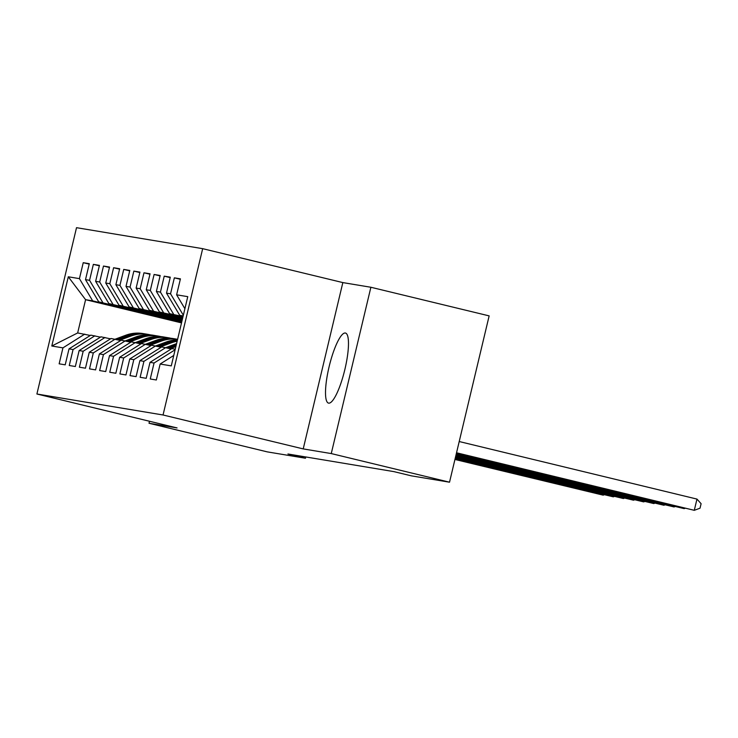<?xml version="1.0" encoding="UTF-8"?>
<svg xmlns="http://www.w3.org/2000/svg" width="738" height="738" viewBox="0 0 738 738"><rect width="100%" height="100%" fill="white"/><g stroke="black" fill="none" stroke-linecap="round" stroke-linejoin="round"><path stroke-width="1.11" d="M328.641 403.142A36.051 7.989 -76.4 0 0 344.821 369.673A36.051 7.989 -76.4 0 0 345.476 333.041A36.051 7.989 -76.4 0 0 345.347 333.013A36.051 7.989 -76.4 0 0 329.166 366.482A36.051 7.989 -76.4 0 0 328.521 403.114A36.051 7.989 -76.4 0 0 328.641 403.142M202.673 248.669L76.521 227.682L36.9 394L163.043 414.987L202.673 248.669L342.838 282.589L303.217 448.907L331.261 453.575L370.882 287.257L342.838 282.589M370.882 287.257L489.146 315.882L449.525 482.2L331.261 453.575M181.511 322.893L85.59 299.683L68.302 276.787L51.808 346.011L62.942 347.866L59.141 363.825L65.212 364.83L69.021 348.871L73.071 349.554L69.261 365.504L75.341 366.518L79.141 350.559L83.191 351.233L79.39 367.192L85.46 368.197L89.27 352.247L93.311 352.921L89.51 368.871L95.589 369.886L99.39 353.926L103.44 354.6L99.639 370.559L105.709 371.574L109.51 355.615L113.56 356.288L109.759 372.247L115.838 373.253L119.639 357.293L123.689 357.967L119.888 373.926L125.958 374.941L129.759 358.982L133.809 359.655L130.008 375.614L136.087 376.62L139.888 360.661L143.938 361.343L140.137 377.293L146.207 378.308L150.008 362.349L154.058 363.022L150.257 378.981L156.336 379.987L160.137 364.037L171.271 365.882L187.766 296.658L176.622 294.813L180.432 278.853L174.352 277.839L170.552 293.798L166.502 293.124L170.303 277.165L164.233 276.16L160.432 292.11L156.382 291.436L160.183 275.486L154.104 274.471L150.303 290.431L146.253 289.757L150.054 273.798L143.984 272.792L140.183 288.743L136.133 288.069L139.934 272.11L133.855 271.104L130.054 287.064L126.004 286.39L129.805 270.431L123.735 269.416L119.934 285.375L115.884 284.702L119.685 268.743L113.606 267.737L109.805 283.696L105.755 283.023L109.556 267.064L103.486 266.049L99.685 282.008L95.636 281.335L99.436 265.376L93.357 264.37L89.556 280.32L85.507 279.647L89.307 263.697L83.237 262.682L89.206 264.13M68.302 276.787L79.436 278.641L83.237 262.682M449.525 482.2L411.352 475.844L393.834 471.61L287.94 453.99L305.458 458.233L305.763 456.951M181.732 321.952L98.744 301.87L181.806 321.667M85.507 279.647L98.744 301.87M89.556 280.32L102.794 302.543M51.808 346.011L77.656 332.949L90.294 335.467M62.942 347.866L84.75 334.12M181.908 321.233L108.873 303.558L181.982 320.938M95.636 281.335L108.873 303.558M99.685 282.008L112.923 304.231M69.021 348.871L90.82 335.135L100.423 337.155M73.071 349.554L94.87 335.808M182.083 320.504L118.993 305.237L182.148 320.218M105.755 283.023L118.993 305.237M109.805 283.696L123.043 305.91M79.141 350.559L100.949 336.823L110.543 338.834M83.191 351.233L104.999 337.497M182.258 319.785L129.122 306.925L182.323 319.489M115.884 284.702L129.122 306.925M119.934 285.375L133.172 307.598M89.27 352.247L111.069 338.502L120.663 340.522M93.311 352.921L115.119 339.176M182.424 319.056L139.242 308.604L182.498 318.77M126.004 286.39L139.242 308.604M130.054 287.064L143.292 309.287M99.39 353.926L121.198 340.19L130.792 342.201M103.44 354.6L125.248 340.864M182.6 318.336L149.371 310.292L182.664 318.041M136.133 288.069L149.371 310.292M140.183 288.743L153.421 310.966M109.51 355.615L131.318 341.869L140.912 343.89M113.56 356.288L135.368 342.543M182.775 317.608L159.491 311.98L182.839 317.322M146.253 289.757L159.491 311.98M150.303 290.431L163.541 312.654M119.639 357.293L141.447 343.557L151.041 345.569M123.689 357.967L145.497 344.231M182.941 316.888L169.611 313.659L183.015 316.593M156.382 291.436L169.611 313.659M160.432 292.11L173.661 314.333M129.759 358.982L151.567 345.236L161.161 347.257M133.809 359.655L155.617 345.91M183.116 316.159L179.74 315.347L183.172 315.919M166.502 293.124L179.74 315.347M170.552 293.798L183.338 315.255M139.888 360.661L161.687 346.925L171.29 348.945M143.938 361.343L165.736 347.598M176.622 294.813L184.897 308.696M150.008 362.349L171.816 348.613L175.247 349.185M154.058 363.022L175.118 349.757M149.5 421.25L149.021 423.261L267.285 451.877L305.458 458.233M303.217 448.907L163.043 414.987M149.021 423.261L177.065 427.929L36.9 394M181.631 322.386L92.674 300.864L85.59 299.683L77.656 332.949M79.436 278.641L92.674 300.864M160.137 364.037L173.762 355.448M174.352 277.839L180.321 279.287M164.233 276.16L170.201 277.599M154.104 274.471L160.072 275.92M143.984 272.792L149.952 274.232M133.855 271.104L139.823 272.553M123.735 269.416L129.703 270.864M113.606 267.737L119.584 269.176M103.486 266.049L109.455 267.497M93.357 264.37L99.335 265.809M456.536 452.772L694.292 510.318L456.49 452.957M459.211 441.536L696.967 499.082L694.292 510.318L700.03 508.196L701.1 503.703L696.967 499.082M456.361 453.501L684.163 508.63L456.315 453.676M685.104 508.288L684.163 508.63L684.292 508.085M456.185 454.221L674.043 506.951L456.139 454.405M674.984 506.6L674.043 506.951L674.172 506.406M456.01 454.949L663.923 505.262L455.973 455.125M664.855 504.912L663.923 505.262L664.052 504.718M170.22 348.687L175.865 346.583M165.782 347.607L176.41 343.659A35.35 34.474 -80.6 0 1 176.585 343.594M455.844 455.669L653.794 503.574L455.798 455.853M168.541 348.271L176.142 345.449M176.308 344.729L167.471 348.013M654.735 503.233L653.794 503.574L653.923 503.039M160.1 346.998L171.345 342.819A35.35 34.474 -80.6 0 1 177.148 341.233M155.663 345.928L166.281 341.98A35.35 34.474 -80.6 0 1 177.471 339.849M158.412 346.592L169.426 342.497A35.35 34.474 -80.6 0 1 177.295 340.596M455.669 456.398L643.674 501.895L455.623 456.573M177.369 340.273A35.35 34.474 99.4 0 0 168.209 342.294L157.351 346.334M644.606 501.545L643.674 501.895L643.804 501.351M161.225 341.131A35.35 34.474 -80.6 0 1 177.6 339.314L176.631 339.139A35.35 34.474 -80.6 0 0 159.297 340.818L161.225 341.131L149.971 345.319M145.534 344.24L156.161 340.292A35.35 34.474 -80.6 0 1 173.495 338.622L175.413 338.936A35.35 34.474 99.4 0 0 158.08 340.615L147.222 344.646M455.494 457.117L633.545 500.207L455.457 457.302M176.022 339.046A35.35 34.474 99.4 0 0 175.413 338.936M148.292 344.904L159.297 340.818M634.486 499.866L633.545 500.207L633.674 499.663M139.851 343.631L151.096 339.452A35.35 34.474 -80.6 0 1 168.43 337.773A35.35 34.474 -80.6 0 1 170.948 338.29M135.414 342.561L146.032 338.613A35.35 34.474 -80.6 0 1 163.366 336.934L165.294 337.257A35.35 34.474 99.4 0 0 147.96 338.926L137.102 342.967M138.163 343.225L149.177 339.129A35.35 34.474 -80.6 0 1 166.502 337.46L168.43 337.773M455.328 457.846L623.425 498.528L455.281 458.021M165.902 337.358A35.35 34.474 99.4 0 0 165.294 337.257M624.357 498.178L623.425 498.528L623.555 497.984M129.722 341.943L140.976 337.764A35.35 34.474 -80.6 0 1 158.31 336.094A35.35 34.474 -80.6 0 1 160.819 336.611M125.285 340.873L135.912 336.925A35.35 34.474 -80.6 0 1 153.246 335.246L155.164 335.569A35.35 34.474 99.4 0 0 137.831 337.248L126.973 341.279M128.043 341.537L139.048 337.451A35.35 34.474 -80.6 0 1 156.382 335.772L158.31 336.094M455.152 458.566L613.296 496.84L455.106 458.75M155.773 335.679A35.35 34.474 99.4 0 0 155.164 335.569M614.237 496.499L613.296 496.84L613.426 496.296M119.602 340.264L130.847 336.085A35.35 34.474 -80.6 0 1 148.181 334.406A35.35 34.474 -80.6 0 1 150.7 334.923M115.165 339.185L125.783 335.236A35.35 34.474 -80.6 0 1 143.117 333.567L145.045 333.89A35.35 34.474 99.4 0 0 127.711 335.559L116.853 339.6M117.914 339.858L128.929 335.762A35.35 34.474 -80.6 0 1 146.262 334.083L148.181 334.406M454.977 459.294L603.177 495.161L454.94 459.47M145.654 333.991A35.35 34.474 99.4 0 0 145.045 333.89M604.118 494.811L603.177 495.161L603.306 494.617M169.426 342.497L171.345 342.819M166.281 341.98L168.209 342.294M156.161 340.292L158.08 340.615M149.177 339.129L151.096 339.452M146.032 338.613L147.96 338.926M139.048 337.451L140.976 337.764M135.912 336.925L137.831 337.248M128.929 335.762L130.847 336.085M125.783 335.236L127.711 335.559"/></g></svg>
